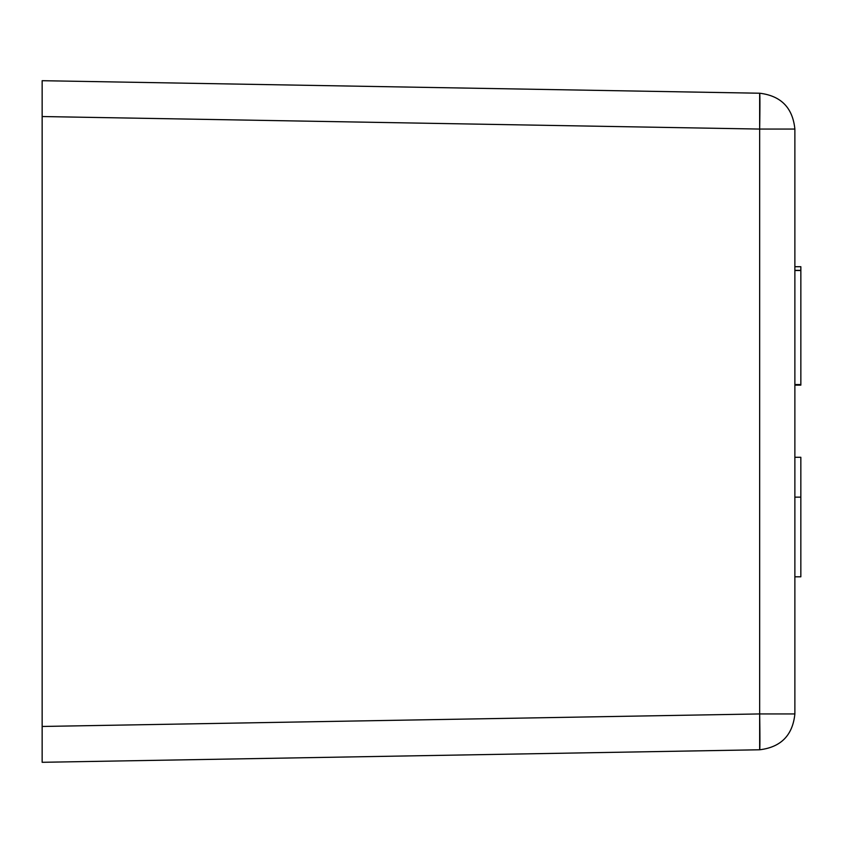 <?xml version="1.0" encoding="UTF-8"?>
<svg xmlns="http://www.w3.org/2000/svg" width="843" height="843" viewBox="0 0 843 843"><rect width="100%" height="100%" fill="white"/><g stroke="black" fill="none" stroke-linecap="round" stroke-linejoin="round"><path stroke-width="1.26" d="M794.875 129.063L759.659 129.063L759.659 713.937L794.875 713.937C792.694 735.275 780.955 747.214 759.659 749.775L759.659 749.775A35.849 0.622 -91 0 0 759.659 713.937L759.659 749.775C780.976 747.193 792.715 735.244 794.875 713.937L794.875 129.063L794.875 713.937L759.659 713.937L759.659 129.063L42.15 116.534L42.15 762.304L759.659 749.775L42.15 762.304L42.15 726.466L759.659 713.937L42.15 726.466L42.15 116.534L759.659 129.063A35.849 0.622 -89 0 0 759.659 93.225L42.15 80.696L42.15 116.534L42.15 80.696L759.659 93.225L759.659 129.063L794.875 129.063C792.694 107.725 780.955 95.786 759.659 93.225C780.976 95.807 792.715 107.756 794.875 129.063C792.715 107.756 780.976 95.807 759.659 93.225M794.875 266.715L800.85 266.715L794.875 266.715M794.875 385.114L800.85 385.114L800.85 384.566L800.85 385.114L794.875 385.114M800.85 270.35L800.85 266.715L800.85 270.35L794.875 270.35M800.85 384.566L800.85 270.519L800.85 384.566L794.875 384.566M794.875 457.285L800.839 457.285L794.875 457.285M800.839 497.149L794.875 497.149L800.839 497.149L800.839 457.285L800.839 576.802L800.839 497.149M794.875 576.802L800.839 576.802L794.875 576.802M800.85 270.519L794.875 270.519"/></g></svg>
